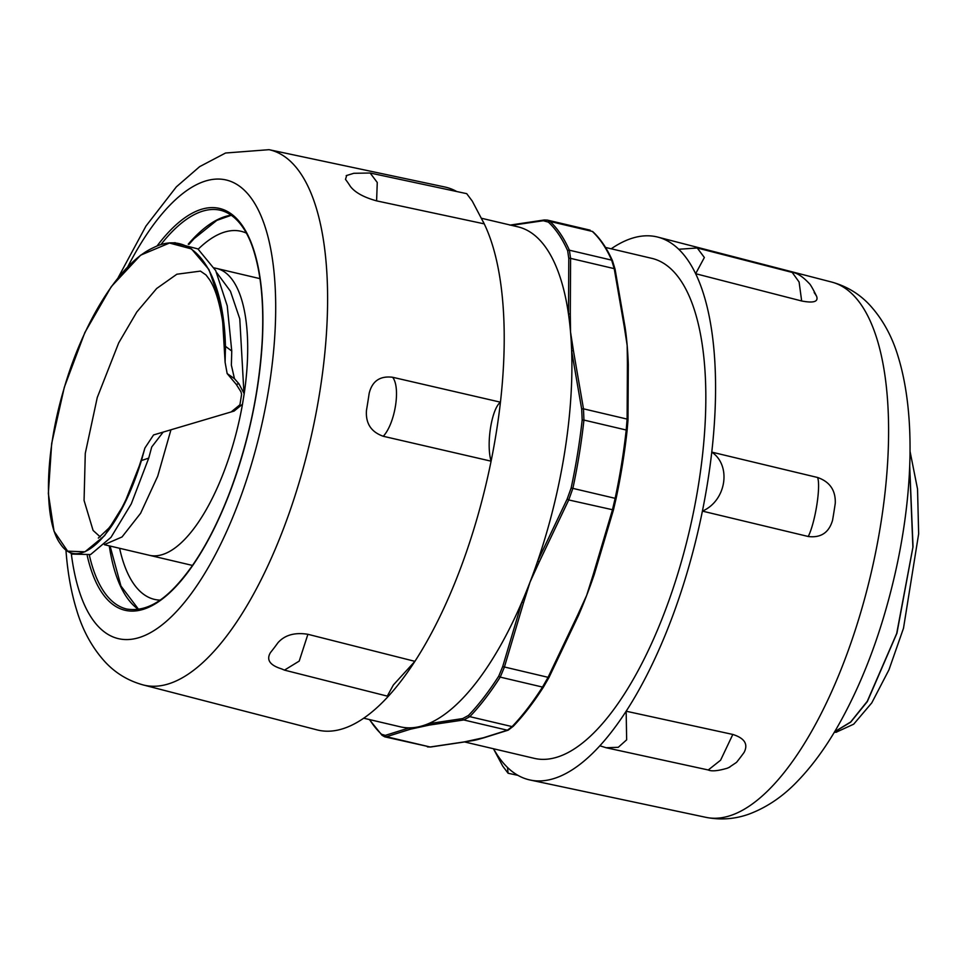 <?xml version="1.0" encoding="UTF-8"?>
<svg xmlns="http://www.w3.org/2000/svg" width="967" height="967" viewBox="0 0 967 967"><rect width="100%" height="100%" fill="white"/><g stroke="black" fill="none" stroke-linecap="round" stroke-linejoin="round"><path stroke-width="1.45" d="M198.235 249.148A189.061 72.779 103.2 0 1 227.559 231.306A189.061 72.779 103.2 0 1 241.061 231.294A189.061 72.779 103.2 0 1 246.319 233.095M159.954 600.108A189.061 72.779 103.2 0 1 154.454 599.383A189.061 72.779 103.2 0 1 119.606 548.289M234.123 411.06L153.56 434.945L234.123 411.06L242.487 404.23L244.192 393.762A147.31 56.715 -76.8 0 0 216.777 268.475L259.954 278.641M100.23 536.89L93.086 530.424L84.069 500.459L85.277 453.366L97.256 397.534L118.687 342.91L136.806 312.003L156.642 288.517L176.852 274.229L200.447 271.111L205.983 274.942L209.319 279.354C215.049 287.767 219.509 301.994 222.712 322.035L225.106 362.311L227.16 373.576L234.461 378.665L238.922 383.778L244.192 393.762M231.536 411.628L239.913 404.798L241.605 394.331L240.964 391.816L236.238 384.358L227.16 373.576M234.461 378.665L231.367 365.151L231.754 351.021L225.444 346.319L225.106 362.311M153.56 434.945L144.905 448.023L141.424 460.546L148.725 458.128L151.734 446.959L163.072 432.237M192.469 565.429L149.293 555.276A147.31 56.715 -76.8 0 0 159.809 555.263A147.31 56.715 -76.8 0 0 242.487 404.23M231.754 351.021L227.245 305.874L215.701 270.591L197.872 248.894L174 242.79M72.634 554.103L90.596 554.55L111.012 537.314L131.307 503.819L148.725 458.128M225.444 346.319L220.476 303.154L208.932 269.539L191.49 248.918L169.479 243.043L140.614 255.179L111.302 286.619L84.842 332.551L64.318 387.271L51.686 443.442L48.35 493.521L54.043 531.258L67.654 551.166L84.963 551.794L104.629 535.609L124.26 503.964L141.424 460.546M909.693 465.937L913.029 546.693L896.917 633.264L867.339 701.583L850.658 722.192L834.533 731.898M910.044 451.359L917.538 489.06L918.65 533.869L903.492 628.26L888.951 669.841L871.787 702.864L853.692 724.174L836.153 732.224M456.787 191.551A278.871 107.349 -76.8 0 0 444.76 186.982L269.044 149.68L225.553 153.016L199.637 166.65L176.345 186.861L145.957 226.073L118.216 277.529M65.925 550.042L66.397 555.614C68.174 575.643 71.631 593.919 76.768 610.467C82.848 630.798 92.385 648.047 105.367 662.214C115.714 673.262 128.297 680.816 143.104 684.914L317.019 729.88A278.871 107.349 -76.8 0 0 388.625 695.95A278.871 107.349 -76.8 0 0 401.873 679.958A278.871 107.349 -76.8 0 0 414.903 661.343A278.871 107.349 -76.8 0 0 491.091 461.174A278.871 107.349 -76.8 0 0 496.446 431.512A278.871 107.349 -76.8 0 0 500.447 402.175A278.871 107.349 -76.8 0 0 484.237 223.86A278.871 107.349 -76.8 0 0 482.98 221.346M498.488 756.714A278.871 107.349 103.2 0 1 493.569 748.772A278.871 107.349 103.2 0 0 498.488 756.714A278.871 107.349 103.2 0 0 507.506 767.46A278.871 107.349 103.2 0 1 498.488 756.714M611.204 248.797A278.871 107.349 103.2 0 1 657.874 237.12A278.871 107.349 103.2 0 1 678.737 249.268A278.871 107.349 103.2 0 1 687.755 260.014A278.871 107.349 103.2 0 1 695.648 273.709A278.871 107.349 103.2 0 1 711.772 452.121A278.871 107.349 103.2 0 1 707.759 481.469A278.871 107.349 103.2 0 1 702.405 511.12A278.871 107.349 103.2 0 1 626.157 711.216A278.871 107.349 103.2 0 1 613.126 729.819A278.871 107.349 103.2 0 1 599.866 745.787A278.871 107.349 103.2 0 1 530.134 780.018A278.871 107.349 103.2 0 1 507.506 767.46L508.098 773.249L502.731 766.118L493.448 748.748M464.619 741.955L534.292 758.358A256.811 98.864 -76.8 0 0 552.628 758.333A256.811 98.864 -76.8 0 0 694.282 508.267A256.811 98.864 -76.8 0 0 651.939 258.382L605.535 247.455M498.779 676.066A1.571 0.979 32.5 0 0 500.229 677.118L504.375 667.17L523.522 602.779L521.89 602.09L502.695 666.589L498.779 676.066A274.688 105.741 103.2 0 1 468.463 715.447L462.673 718.578L428.272 723.739A256.811 98.864 103.2 0 1 418.651 726.809A256.811 98.864 103.2 0 1 409.355 727.849L385.289 735.379L381.59 734.304A1.571 1.426 132.8 0 0 382.013 735.271L384.757 736.83L386.522 736.721L410.54 729.166A1.571 1.45 -104.1 0 1 409.355 727.849A256.811 98.864 103.2 0 1 400.314 726.821L363.677 718.203M582.17 419.968L583.935 420.065L583.488 408.823L573.443 350.767A1.571 0.919 173.1 0 0 571.666 351.081L581.699 409.259L582.17 419.968A274.688 105.741 103.2 0 1 571.146 487.972L567.17 499.032L537.652 561.126A256.811 98.864 103.2 0 1 530.061 582.037A256.811 98.864 103.2 0 1 521.89 602.09A256.811 98.864 103.2 0 1 428.272 723.739A1.571 1.414 79.4 0 0 429.421 725.069L463.761 719.956L469.805 716.656A275.716 106.14 -76.8 0 0 500.229 677.118L542.499 687.066A275.716 106.14 103.2 0 1 512.087 726.604L507.385 730.218L483.379 737.773A1.571 1.45 75.9 0 0 484.008 737.761L508.207 730.158A1.571 1.499 -111.3 0 1 507.385 730.218L463.761 719.956A1.571 1.342 83.2 0 1 462.673 718.578M567.17 499.032L568.729 499.951L572.887 488.323A275.716 106.14 -76.8 0 0 583.935 420.065L626.205 430.013A275.716 106.14 103.2 0 1 615.157 498.271L612.353 510.213L593.206 574.603L594.258 574.483L613.453 509.923L616.088 498.549L571.146 487.972M573.443 350.767L570.542 332.068A256.811 98.864 103.2 0 1 571.666 351.081A256.811 98.864 103.2 0 1 537.652 561.126L539.248 561.912L568.729 499.951L613.453 509.947L593.968 575.341A256.811 98.864 103.2 0 1 586.679 595.358A256.811 98.864 103.2 0 1 578.991 614.287A256.811 98.864 103.2 0 1 578.508 615.411L577.48 615.483L548.011 677.444L542.499 687.066A1.571 0.979 -147.5 0 0 543.635 686.788C533.711 702.332 523.558 715.52 513.199 726.338L513.199 726.338A1.571 1.221 -136.2 0 1 512.087 726.604L469.805 716.656A1.571 1.221 43.8 0 1 468.463 715.447M511.555 225.347L543.309 220.73L548.362 222.12A1.571 1.426 -47.2 0 1 550.018 221.467L547.467 220.125L544.3 219.98L509.851 225.118M548.362 222.12A274.688 105.741 103.2 0 1 567.665 250.743L568.789 258.503L568.511 314.227A1.571 0.967 -2.8 0 1 570.3 313.997L570.59 258.37L569.382 250.199A275.716 106.14 -76.8 0 0 550.018 221.467L592.288 231.415A275.716 106.14 103.2 0 1 611.652 260.135L614.214 268.633L624.259 326.689A1.571 0.919 -6.9 0 1 625.141 327.39A1.571 0.919 -6.9 0 1 625.129 327.547L615.072 269.394A1.571 0.858 167.6 0 0 615.072 269.189A1.571 0.858 167.6 0 0 614.214 268.633L570.59 258.37A1.571 1.015 3.3 0 0 568.789 258.503M481.433 218.252L517.949 226.846A256.811 98.864 103.2 0 1 568.511 314.227A256.811 98.864 103.2 0 1 570.542 332.068L570.3 313.997M427.426 746.875L430.581 747.02A1.571 1.342 -96.8 0 1 430.146 746.983L384.745 736.83M508.207 730.158L513.199 726.326A1.571 1.221 -136.2 0 0 513.392 726.024A274.688 105.741 -76.8 0 0 543.708 686.63L548.978 677.48L578.508 615.411L548.966 677.529L502.695 666.589M479.33 739.066A256.811 98.864 103.2 0 1 479.197 739.114A256.811 98.864 103.2 0 1 475.268 740.13A256.811 98.864 103.2 0 1 471.86 740.746M430.581 747.02L465.03 741.882A1.571 1.414 -100.6 0 1 464.498 741.87L430.146 746.983L386.522 736.721A1.571 1.499 68.7 0 1 385.289 735.379M627.099 430.545L627.994 420.149L628.296 364.402A1.571 0.967 177.2 0 0 628.296 364.281A1.571 0.967 177.2 0 0 627.414 363.459L627.112 419.086L626.205 430.013L627.099 430.52L616.088 498.549A274.688 105.741 -76.8 0 0 627.099 430.545L628.006 420.065A1.571 1.015 -176.7 0 0 627.112 419.086L583.488 408.823A1.571 0.858 -12.4 0 0 581.699 409.259M594.246 574.507A256.811 98.864 103.2 0 1 593.968 575.341M625.129 327.547A256.811 98.864 103.2 0 1 625.456 329.868A256.811 98.864 103.2 0 1 627.16 345.388A256.811 98.864 103.2 0 1 628.236 362.794A256.811 98.864 103.2 0 1 628.272 363.918M592.88 231.729L592.288 231.415A1.571 1.426 132.8 0 1 592.88 231.729C600.483 238.789 607.022 248.471 612.498 260.8A1.571 1.293 156.1 0 0 611.652 260.135L569.382 250.199A1.571 1.293 -23.9 0 0 567.665 250.743M728.913 767.496L736.54 762.359A278.871 107.349 -76.8 0 0 740.323 757.512A278.871 107.349 -76.8 0 0 744.082 752.447C748.385 744.215 744.638 738.208 732.817 734.449L720.584 760.219L708.255 769.974L606.091 747.733L618.276 747.31L626.652 739.828L626.157 711.216A278.871 107.349 103.2 0 1 613.126 729.819A278.871 107.349 103.2 0 1 599.866 745.787L606.091 747.721M626.157 711.216L732.817 734.449M414.903 661.343L393.351 684.987L387.296 696.107L388.625 695.95A278.871 107.349 -76.8 0 0 401.873 679.958A278.871 107.349 -76.8 0 0 414.903 661.343L307.893 634.292C294.85 632.213 284.902 634.993 278.037 642.632A278.871 107.349 103.2 0 1 274.277 647.709A278.871 107.349 103.2 0 1 270.494 652.556C266.094 659.76 269.793 665.211 281.615 668.898L284.467 670.119L299.214 661.09L307.905 634.292M832.575 520.198A278.871 107.349 -76.8 0 0 833.977 511.712A278.871 107.349 -76.8 0 0 835.27 503.263C835.73 490.378 829.843 481.784 817.611 477.493C820.935 486.643 815.229 522.615 808.243 536.516C820.91 538.039 829.021 532.612 832.575 520.198M702.405 511.12C726.193 500.894 731.801 465.647 711.772 452.121A278.871 107.349 103.2 0 1 707.759 481.469A278.871 107.349 103.2 0 1 702.405 511.12L808.243 536.492M711.772 452.121L817.611 477.493M695.648 273.709L704.363 257.5L697.243 247.987L678.737 249.268A278.871 107.349 103.2 0 1 687.755 260.014A278.871 107.349 103.2 0 1 695.648 273.709L801.655 300.979C813.718 303.3 818.674 301.692 816.547 296.168A278.871 107.349 -76.8 0 0 814.166 292.542M697.243 247.987L792.215 272.428L799.093 282.001L801.667 300.979M500.447 402.175C491.587 408.884 486.002 444.131 491.091 461.174A278.871 107.349 -76.8 0 0 496.446 431.512A278.871 107.349 -76.8 0 0 500.447 402.175L392.65 377.275M491.091 461.174L383.27 436.274C395.104 423.546 400.882 387.586 392.626 377.263C379.995 375.716 372.174 381.083 369.164 393.364A278.871 107.349 103.2 0 1 367.871 401.813A278.871 107.349 103.2 0 1 366.481 410.298C365.478 423.316 371.074 431.971 383.27 436.274M466.723 193.678L472.271 201.1L484.237 223.86A278.871 107.349 -76.8 0 0 483.403 222.168M484.237 223.86L376.598 200.87L377.263 182.497L370.143 173.008L466.723 193.666M346.706 175.438L345.497 179.391A278.871 107.349 103.2 0 1 347.975 182.775A278.871 107.349 103.2 0 1 350.356 186.389C355.046 192.506 363.785 197.328 376.598 200.87M225.48 349.595C224.767 273.637 193.581 227.257 153.511 247.637C119.485 262.734 82.437 323.582 63.604 390.076C43.986 456.46 43.914 522.301 60.595 544.155C79.669 573.274 119.908 533.349 142.354 457.451M243.914 392.481L239.78 318.844L230.424 291.212L216.741 272.682M104.593 544.518L122.035 536.951L140.614 513.272L157.73 476.151L170.929 429.868M236.238 384.358L238.922 383.778M909.657 466.88L912.896 547.298L896.699 633.494L867.278 701.293L850.658 721.998L834.618 731.765M160.885 244.578A204.823 78.847 103.2 0 1 220.609 210.298C237.544 214.614 248.592 232.866 254.369 252.87C261.235 275.909 263.882 304.641 262.299 339.066C259.446 390.861 248.579 441.967 229.699 492.396C218.373 521.962 205.596 546.826 191.369 567.013C171.497 594.487 150.864 612.824 126.774 609.053A204.823 78.847 103.2 0 1 89.327 555.058M87.248 555.735A206.394 79.451 -76.8 0 0 198.332 556.968A206.394 79.451 -76.8 0 0 260.546 281.3A206.394 79.451 -76.8 0 0 157.198 245.787M109.271 545.847A204.823 78.847 -76.8 0 0 138.499 609.452M231.282 215.157A204.823 78.847 -76.8 0 0 188.227 244.192M71.268 553.39A235.549 90.68 -76.8 0 0 202.151 577.601A235.549 90.68 -76.8 0 0 268.79 239.985A235.549 90.68 -76.8 0 0 127.874 266.566M143.104 684.914A274.93 105.838 -76.8 0 0 309.972 441.738A274.93 105.838 -76.8 0 0 269.044 149.68M657.874 237.12L831.777 282.086A274.93 105.838 103.2 0 1 870.965 573.745A274.93 105.838 103.2 0 1 705.837 817.32L530.134 780.018M381.59 734.304A274.688 105.741 103.2 0 1 369.636 719.605M410.54 729.166L429.421 725.069M523.522 602.779L530.061 582.037L539.248 561.912M543.309 220.73A1.571 1.342 -96.8 0 1 544.3 219.98M483.379 737.773L464.498 741.87M593.206 574.603L586.679 595.358L577.48 615.483M613.453 509.923L616.088 498.549M627.994 420.149A1.571 1.015 -176.7 0 0 628.006 420.065L628.236 362.782M624.259 326.689L627.16 345.388L627.414 363.459M612.595 261.308A1.571 1.293 156.1 0 0 612.498 260.8L615.072 269.189L625.456 329.868M98.32 538.075L108.703 528.272C121.89 511.954 133.954 485.204 144.905 448.023M231.379 364.426L231.367 365.151M214.263 267.895L216.789 268.488M104.4 544.711L149.256 555.263M175.245 242.705L171.534 242.959M72.622 554.188L67.642 551.238M834.255 732.357L836.552 732.2M110.081 546.041L120.948 586.026L138.644 609.44M231.391 215.242L216.826 220.379L194.053 238.68L188.928 244.409M831.777 282.086C846.439 286.135 858.914 293.593 869.224 304.472C882.4 318.723 892.045 336.129 898.174 356.702C916.68 417.079 912.05 500.326 894.68 575.438C881.179 633.663 861.79 684.721 836.491 728.598C824.621 748.954 811.809 766.311 798.053 780.647C783.584 796.01 767.411 807.094 749.534 813.912C735.404 819.109 720.838 820.258 705.837 817.32M369.358 719.545L382.013 735.271M543.635 686.775L548.966 677.529M479.209 739.114L483.996 737.761M578.991 614.287L578.496 615.447M471.763 740.758L465.03 741.882M590.136 230.17L547.467 220.125M708.195 769.962C711.507 771.533 717.865 770.965 727.281 768.221L729.88 767.036M284.467 670.131L387.283 696.119M792.215 272.428C796.953 272.803 802.622 276.477 809.234 283.476C810.999 284.781 816.656 296.349 816.378 295.89L816.378 295.89M346.198 175.631L353.801 173.298L370.143 173.008M517.901 775.341L508.098 773.249"/></g></svg>
